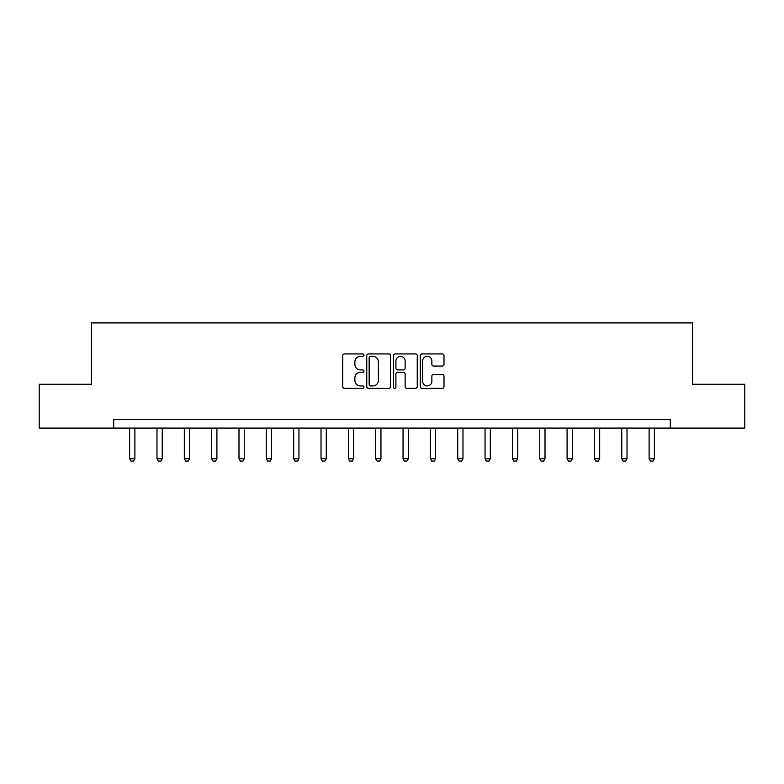 <?xml version="1.0" encoding="UTF-8"?>
<svg xmlns="http://www.w3.org/2000/svg" width="784" height="784" viewBox="0 0 784 784"><rect width="100%" height="100%" fill="white"/><g stroke="black" fill="none" stroke-linecap="round" stroke-linejoin="round"><path stroke-width="1.18" d="M363.962 355.132A1.205 1.205 0 0 0 362.757 353.927L344.48 353.927A1.725 1.725 0 0 0 342.755 355.642L342.755 386.61A1.725 1.725 0 0 0 344.48 388.325L362.757 388.325A1.205 1.205 0 0 0 363.962 387.129A1.205 1.205 0 0 0 362.757 385.924L360.385 385.924A5.508 5.508 0 0 1 354.887 380.416L354.887 377.839A5.508 5.508 0 0 1 360.385 372.331L362.757 372.331A1.205 1.205 0 0 0 363.962 371.126A1.205 1.205 0 0 0 362.757 369.921L360.385 369.921A5.508 5.508 0 0 1 354.887 364.413L354.887 361.836A5.508 5.508 0 0 1 360.385 356.328L362.757 356.328A1.205 1.205 0 0 0 363.962 355.132M442.274 366.05A1.725 1.725 0 0 0 443.999 364.335L443.999 355.642A1.725 1.725 0 0 0 442.274 353.927L421.978 353.927A1.725 1.725 0 0 0 420.253 355.642L420.253 386.61A1.725 1.725 0 0 0 421.978 388.325L442.274 388.325A1.725 1.725 0 0 0 443.999 386.61L443.999 376.114A1.725 1.725 0 0 0 442.274 374.399L433.591 374.399A1.725 1.725 0 0 0 431.866 376.114L431.866 381.318A4.606 4.606 0 0 1 427.27 385.924A4.606 4.606 0 0 1 422.664 381.318L422.664 360.934A4.606 4.606 0 0 1 427.27 356.328A4.606 4.606 0 0 1 431.866 360.934L431.866 364.335A1.725 1.725 0 0 0 433.591 366.05L442.274 366.05M113.69 428.084L39.2 428.084L39.2 384.268L91.424 384.268L91.424 322.93L692.576 322.93L692.576 384.268L744.8 384.268L744.8 428.084L670.31 428.084L670.31 419.322L113.69 419.322L113.69 428.084L670.31 428.084M390.491 355.642A1.725 1.725 0 0 0 388.776 353.927L368.47 353.927A1.725 1.725 0 0 0 366.755 355.642L366.755 386.61A1.725 1.725 0 0 0 368.47 388.325L388.776 388.325A1.725 1.725 0 0 0 390.491 386.61L390.491 355.642M395.224 353.927L415.53 353.927A1.725 1.725 0 0 1 417.245 355.642L417.245 386.61A1.725 1.725 0 0 1 415.53 388.325L406.837 388.325A1.725 1.725 0 0 1 405.122 386.61L405.122 374.046A1.725 1.725 0 0 0 403.397 372.331L397.635 372.331A1.725 1.725 0 0 0 395.91 374.046L395.91 387.129A1.205 1.205 0 0 1 394.705 388.325A1.205 1.205 0 0 1 393.509 387.129L393.509 355.642A1.725 1.725 0 0 1 395.224 353.927M370.371 356.328A1.205 1.205 0 0 0 369.166 357.533L369.166 384.719A1.205 1.205 0 0 0 370.371 385.924L372.861 385.924A5.508 5.508 0 0 0 378.368 380.416L378.368 361.836A5.508 5.508 0 0 0 372.861 356.328L370.371 356.328M405.122 361.022A4.606 4.606 0 0 0 400.516 356.416A4.606 4.606 0 0 0 395.91 361.022L395.91 368.206A1.725 1.725 0 0 0 397.635 369.921L403.397 369.921A1.725 1.725 0 0 0 405.122 368.206L405.122 361.022M129.634 428.084L129.634 458.787L134.897 458.787L134.897 428.084M134.897 458.787L133.574 461.07L130.948 461.07L129.634 458.787M156.976 428.084L156.976 458.787L162.229 458.787L162.229 428.084M162.229 458.787L160.916 461.07L158.29 461.07L156.976 458.787M184.318 428.084L184.318 458.787L189.571 458.787L189.571 428.084M189.571 458.787L188.258 461.07L185.632 461.07L184.318 458.787M211.66 428.084L211.66 458.787L216.913 458.787L216.913 428.084M216.913 458.787L215.6 461.07L212.974 461.07L211.66 458.787M238.993 428.084L238.993 458.787L244.255 458.787L244.255 428.084M244.255 458.787L242.942 461.07L240.316 461.07L238.993 458.787M266.335 428.084L266.335 458.787L271.597 458.787L271.597 428.084M271.597 458.787L270.284 461.07L267.648 461.07L266.335 458.787M293.677 428.084L293.677 458.787L298.939 458.787L298.939 428.084M298.939 458.787L297.626 461.07L294.99 461.07L293.677 458.787M321.019 428.084L321.019 458.787L326.281 458.787L326.281 428.084M326.281 458.787L324.958 461.07L322.332 461.07L321.019 458.787M348.361 428.084L348.361 458.787L353.613 458.787L353.613 428.084M353.613 458.787L352.3 461.07L349.674 461.07L348.361 458.787M375.703 428.084L375.703 458.787L380.955 458.787L380.955 428.084M380.955 458.787L379.642 461.07L377.016 461.07L375.703 458.787M403.045 428.084L403.045 458.787L408.297 458.787L408.297 428.084M408.297 458.787L406.984 461.07L404.358 461.07L403.045 458.787M430.387 428.084L430.387 458.787L435.639 458.787L435.639 428.084M435.639 458.787L434.326 461.07L431.7 461.07L430.387 458.787M457.719 428.084L457.719 458.787L462.981 458.787L462.981 428.084M462.981 458.787L461.668 461.07L459.042 461.07L457.719 458.787M485.061 428.084L485.061 458.787L490.323 458.787L490.323 428.084M490.323 458.787L489.01 461.07L486.374 461.07L485.061 458.787M512.403 428.084L512.403 458.787L517.665 458.787L517.665 428.084M517.665 458.787L516.352 461.07L513.716 461.07L512.403 458.787M539.745 428.084L539.745 458.787L545.007 458.787L545.007 428.084M545.007 458.787L543.684 461.07L541.058 461.07L539.745 458.787M567.087 428.084L567.087 458.787L572.34 458.787L572.34 428.084M572.34 458.787L571.026 461.07L568.4 461.07L567.087 458.787M594.429 428.084L594.429 458.787L599.682 458.787L599.682 428.084M599.682 458.787L598.368 461.07L595.742 461.07L594.429 458.787M621.771 428.084L621.771 458.787L627.024 458.787L627.024 428.084M627.024 458.787L625.71 461.07L623.084 461.07L621.771 458.787M649.103 428.084L649.103 458.787L654.366 458.787L654.366 428.084M654.366 458.787L653.052 461.07L650.426 461.07L649.103 458.787"/></g></svg>
